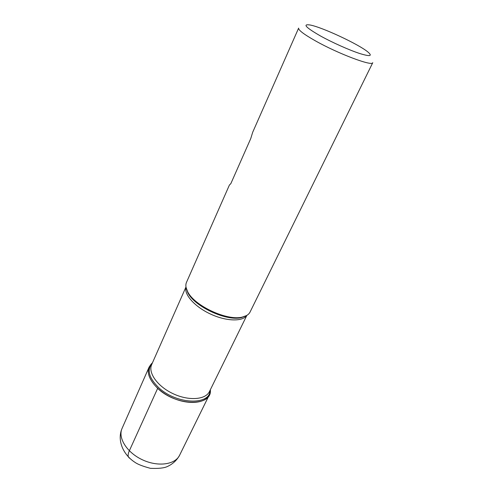 <?xml version="1.0" encoding="UTF-8"?>
<svg xmlns="http://www.w3.org/2000/svg" width="493" height="493" viewBox="0 0 493 493"><rect width="100%" height="100%" fill="white"/><g stroke="black" fill="none" stroke-linecap="round" stroke-linejoin="round"><path stroke-width="0.74" d="M186.483 282.372C185.38 284.923 185.744 287.98 187.593 291.548C194.15 305.734 227.242 321.165 242.328 317.073C246.247 316.192 248.829 314.509 250.074 312.02L372.763 62.673C372.597 66.654 338.069 53.688 315.323 40.802C303.78 34.251 298.222 30.024 298.629 28.107L252.693 132.26L250.752 138.551L230.841 183.63L229.405 185.048L186.483 282.372M157.668 388.342C147.296 377.786 145.558 369.269 152.46 362.805L149.163 366.977C145.115 375.592 155.246 389.945 171.521 397.469C187.741 405.098 205.248 403.631 209.248 394.992L210.326 389.79C212.501 406.707 176.414 406.571 157.668 388.342L129.339 450.799C127.551 454.756 127.742 457.282 129.899 458.367M320.598 36.038C332.418 42.571 349.038 49.996 359.496 53.441C370.169 56.75 372.905 56.214 367.71 51.833C358.232 44.043 322.243 27.263 310.183 25.014C302.209 23.775 305.678 27.448 320.598 36.038M186.132 287.764L187.753 292.528C194.199 306.473 226.651 321.609 241.471 317.578L246.167 315.76M210.129 390.185C210.406 405.708 176.137 404.574 158.432 387.393C148.769 377.7 146.717 369.639 152.282 363.212M185.978 286.981L151.69 364.543C147.814 372.782 157.594 386.543 173.246 393.771C188.844 401.111 205.667 399.761 209.488 391.491L246.864 315.372M246.746 315.44C242.618 321.806 226.158 321.399 210.431 314.016C194.673 306.714 183.778 294.37 186.003 287.111M149.163 366.977L122.061 428.429C117.673 437.852 126.892 452.629 142.452 459.809C157.951 467.111 175.2 464.677 179.594 455.261L209.248 394.992M246.506 315.575L242.328 317.073M186.052 287.388L187.593 291.548M122.061 428.429C116.872 440.231 123.077 454.768 135.07 462.397C137.738 464.326 142.865 466.304 150.451 468.332C158.308 468.67 163.873 468.103 167.139 466.637C172.636 464.153 176.79 460.363 179.594 455.261"/></g></svg>
